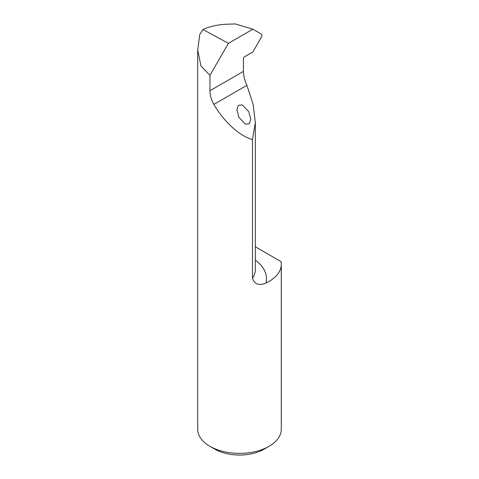 <?xml version="1.0" encoding="UTF-8"?>
<svg xmlns="http://www.w3.org/2000/svg" width="479" height="479" viewBox="0 0 479 479"><rect width="100%" height="100%" fill="white"/><g stroke="black" fill="none" stroke-linecap="round" stroke-linejoin="round"><path stroke-width="0.72" d="M248.775 111.673L250.816 119.307L249.337 123.726L245.344 124.151L238.931 117.361L236.889 109.727L238.368 105.314L242.362 104.883L248.775 111.673M202.922 29.524L228.423 43.326L252.876 29.207L235.303 23.95L227.651 24.184C218.484 24.507 210.239 26.291 202.922 29.524L199.779 34.35L197.719 50.05L201 66.06L209.958 75.311L209.958 90.717C209.94 95.183 211.245 99.752 213.874 104.404C224.07 121.947 240.063 136.473 252.469 139.467L252.469 278.203C254.535 284.34 259.013 285.963 265.905 283.065A51.726 29.866 0 0 0 255.325 260.145M255.325 246.781L281.011 261.612A41.781 24.124 180 0 1 281.281 264.366L281.281 429.262A41.781 24.124 180 0 1 269.048 446.32A41.781 24.124 180 0 1 209.958 446.32A41.781 24.124 180 0 1 209.952 446.32A41.781 24.124 180 0 1 197.719 429.262L197.719 50.05M281.281 264.366A41.781 24.124 180 0 1 265.905 283.065M209.952 446.32L214.879 449.164A34.817 20.1 0 0 0 264.121 449.164L269.048 446.32M252.469 139.467L255.325 122.504L253.092 104.153L246.889 85.346C244.685 80.418 243.536 75.766 243.44 71.383L243.44 58.54A1.395 0.802 120 0 1 244.422 56.833L252.876 51.954L261.33 37.308A2.784 1.611 120 0 0 261.33 34.093L252.876 29.207M228.423 43.326L209.958 75.311M255.325 122.504L255.325 269.563A40.589 23.435 180 0 1 252.469 278.203M213.874 104.404L246.889 85.346M209.958 90.717L243.44 71.383"/></g></svg>
